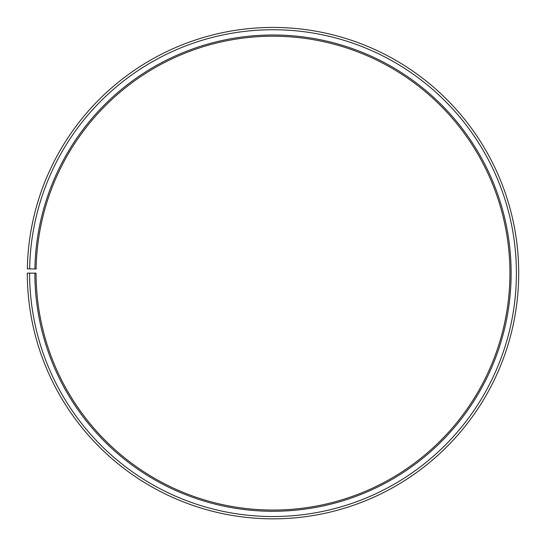 <?xml version="1.0" encoding="UTF-8"?>
<svg xmlns="http://www.w3.org/2000/svg" width="546" height="546" viewBox="0 0 546 546"><rect width="100%" height="100%" fill="white"/><g stroke="black" fill="none" stroke-linecap="round" stroke-linejoin="round"><path stroke-width="0.82" d="M509.923 273.137A236.923 236.923 0 0 0 275.068 36.22A236.923 236.923 0 0 0 36.111 269.001L34.896 268.98A238.138 238.138 0 0 1 275.075 34.999A238.138 238.138 0 0 1 511.138 273.137A238.138 238.138 0 0 1 273 511.274A238.138 238.138 0 0 1 34.862 273.137L36.077 273.137A236.923 236.923 0 0 0 273 510.06A236.923 236.923 0 0 0 509.923 273.137M29.634 268.885L27.334 268.844A245.7 245.7 0 0 1 275.143 27.443A245.7 245.7 0 0 1 518.7 273.137A245.7 245.7 0 0 1 273 518.837A245.7 245.7 0 0 1 27.3 273.137L29.6 273.137A243.4 243.4 0 0 0 273 516.536A243.4 243.4 0 0 0 516.4 273.137A243.4 243.4 0 0 0 275.123 29.743A243.4 243.4 0 0 0 29.634 268.885L34.896 268.98M29.6 273.137L34.862 273.137"/></g></svg>
